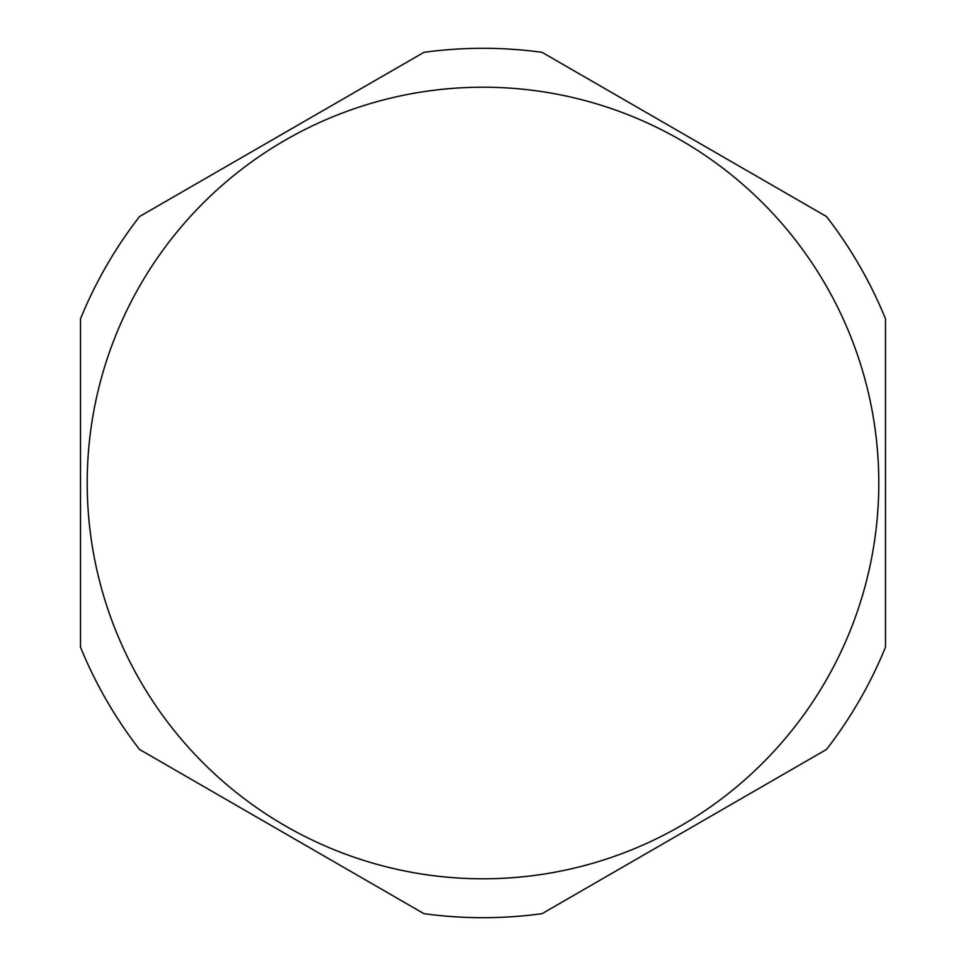 <?xml version="1.0" encoding="UTF-8"?>
<svg xmlns="http://www.w3.org/2000/svg" width="966" height="966" viewBox="0 0 966 966"><rect width="100%" height="100%" fill="white"/><g stroke="black" fill="none" stroke-linecap="round" stroke-linejoin="round"><path stroke-width="1.45" d="M80.504 483L80.504 318.816A434.7 434.7 0 0 1 139.563 216.517L423.941 52.333A434.7 434.7 0 0 1 542.059 52.333L826.437 216.517A434.7 434.7 0 0 1 885.496 318.816L885.496 647.184A434.7 434.7 0 0 1 826.437 749.483L542.059 913.667A434.7 434.7 0 0 1 423.941 913.667L139.563 749.483A434.7 434.7 0 0 1 80.504 647.184L80.504 483M87.206 483A395.794 395.794 0 0 0 483 878.794A395.794 395.794 0 0 0 878.794 483A395.794 395.794 0 0 0 483 87.206A395.794 395.794 0 0 0 87.206 483"/></g></svg>
